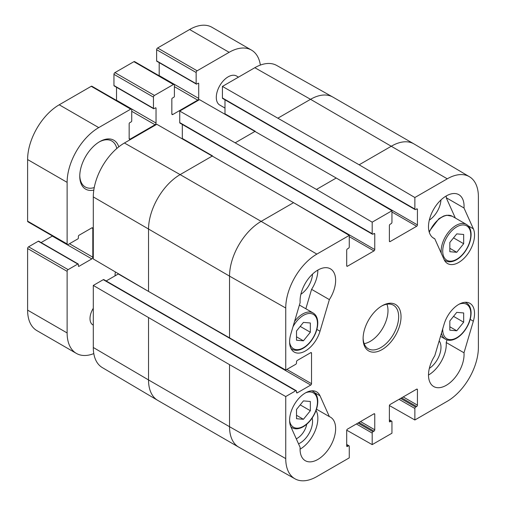 <?xml version="1.0" encoding="UTF-8"?>
<svg xmlns="http://www.w3.org/2000/svg" width="506" height="506" viewBox="0 0 506 506"><rect width="100%" height="100%" fill="white"/><g stroke="black" fill="none" stroke-linecap="round" stroke-linejoin="round"><path stroke-width="0.76" d="M296.516 409.455L303.429 400.891L310.342 401.473L310.342 410.727L303.429 419.291L296.516 418.715L296.516 409.455M303.429 419.291L296.516 415.299M310.342 410.727L300.21 404.876M300.071 449.183A25.148 14.522 120 0 0 316.067 410.448M298.534 443.838A17.653 10.19 120 0 0 312.158 418.07M449.834 320.937L456.754 312.366L463.667 312.948L463.667 322.208L456.754 330.772L449.834 330.19L449.834 320.937M456.754 330.772L449.834 326.781M463.667 322.208L453.534 316.358M428.5 375.035A25.148 14.522 120 0 0 446.216 342.524L446.994 339.893M429.316 368.412A17.653 10.19 120 0 0 439.17 340.867M224.987 108.069L219.768 105.052A16.768 9.677 -60 0 1 216.296 97.38A16.768 9.677 -60 0 1 223.614 80.505A16.768 9.677 -60 0 1 236.536 76.014L238.484 77.146M93.294 325.13L92.851 324.877A13.738 7.932 -60 0 1 90.005 318.59A13.738 7.932 -60 0 1 93.294 308.28M99.119 141.996A26.546 15.325 -60 0 1 111.807 141.01A26.546 15.325 -60 0 1 116.81 148.486M94.236 187.581A26.546 15.325 -60 0 1 85.267 186.986A26.546 15.325 -60 0 1 79.777 175.506M118.784 146.848A28.222 16.293 120 0 0 99.72 141.642A28.222 16.293 120 0 0 79.765 176.202A28.222 16.293 120 0 0 93.806 190.104M93.787 353.599A44.705 25.812 -60 0 1 76.381 353.409A44.705 25.812 -60 0 1 67.121 332.942L67.121 271.342A1.398 0.81 -60 0 1 68.108 269.628L77.791 264.043A0.841 0.487 -60 0 1 78.209 263.999A0.841 0.487 -60 0 1 78.386 264.385L78.386 265.979A0.841 0.487 120 0 0 78.556 266.365A0.841 0.487 120 0 0 78.974 266.32L91.82 258.908A1.398 0.81 120 0 0 92.807 257.193L92.807 228.453A1.398 0.81 120 0 0 92.516 227.808A1.398 0.81 120 0 0 91.82 227.877L78.974 235.296A0.841 0.487 120 0 0 78.386 236.321L78.386 237.915A0.841 0.487 -60 0 1 77.791 238.946L68.108 244.531A1.398 0.81 -60 0 1 67.412 244.6A1.398 0.81 -60 0 1 67.121 243.962L67.121 182.362A44.705 25.812 -60 0 1 98.733 127.607L130.744 109.132A1.398 0.81 -60 0 1 131.44 109.062A1.398 0.81 -60 0 1 131.731 109.701L131.731 120.877A0.841 0.487 -60 0 1 131.136 121.902L129.757 122.705A0.841 0.487 120 0 0 129.163 123.73L129.163 138.562A1.398 0.81 120 0 0 129.454 139.201A1.398 0.81 120 0 0 130.15 139.131L155.045 124.754A1.398 0.81 120 0 0 156.031 123.047L156.031 108.214A0.841 0.487 120 0 0 155.861 107.835A0.841 0.487 120 0 0 155.443 107.873L154.058 108.67A0.841 0.487 -60 0 1 153.641 108.714A0.841 0.487 -60 0 1 153.463 108.328L153.463 97.152A1.398 0.81 -60 0 1 154.45 95.438L173.419 84.489A1.398 0.81 -60 0 1 174.121 84.42A1.398 0.81 -60 0 1 174.406 85.059L174.406 96.241A0.841 0.487 -60 0 1 173.817 97.266L172.432 98.063A0.841 0.487 120 0 0 171.838 99.087L171.838 113.92A1.398 0.81 120 0 0 172.129 114.558A1.398 0.81 120 0 0 172.831 114.489L197.726 100.118A1.398 0.81 120 0 0 198.713 98.404L198.713 83.579A0.841 0.487 120 0 0 198.535 83.193A0.841 0.487 120 0 0 198.118 83.237L196.733 84.034A0.841 0.487 -60 0 1 196.315 84.072A0.841 0.487 -60 0 1 196.145 83.692L196.145 72.51A1.398 0.81 -60 0 1 197.131 70.802L229.136 52.32A44.705 25.812 -60 0 1 251.495 50.107A44.705 25.812 -60 0 1 260.362 65.084M115.412 271.962A13.788 7.957 120 0 0 115.064 275.144A13.788 7.957 120 0 0 115.083 275.821M251.495 50.107L211.976 27.292A44.705 25.812 120 0 0 189.623 29.506L157.613 47.988A1.398 0.81 120 0 0 156.626 49.696L156.626 60.878A0.841 0.487 120 0 0 156.797 61.258L196.315 84.072M78.209 263.999L38.696 241.185A0.841 0.487 120 0 0 38.273 241.229L28.595 246.814A1.398 0.81 120 0 0 27.609 248.528L27.609 310.127A44.705 25.812 120 0 0 36.862 330.595L76.381 353.409M52.472 235.979A1.398 0.81 -60 0 1 52.301 236.093L41.087 242.57M131.44 109.062L91.928 86.248A1.398 0.81 120 0 0 91.225 86.311L59.221 104.793A44.705 25.812 120 0 0 27.609 159.548L27.609 221.147A1.398 0.81 120 0 0 27.893 221.786L67.412 244.6M116.519 87.285L116.519 100.232A1.398 0.81 -60 0 1 116.5 100.435M174.121 84.42L134.602 61.605A1.398 0.81 120 0 0 133.907 61.675L114.938 72.624A1.398 0.81 120 0 0 113.951 74.338L113.951 85.514A0.841 0.487 120 0 0 114.122 85.9L153.641 108.714M159.194 62.643L159.194 75.59A1.398 0.81 -60 0 1 159.181 75.792M115.362 275.656A11.549 6.667 -60 0 1 115.102 274.17M93.294 347.489A44.022 25.414 120 0 0 102.275 367.565L157.644 400.322A44.705 25.812 120 0 0 157.783 400.404L238.794 447.177A44.705 25.812 120 0 0 238.933 447.253L294.992 478.828A44.022 25.414 -60 0 1 285.738 458.594L285.738 396.54L229.534 364.655L93.294 285.435L93.294 347.489L148.524 379.936A44.705 25.812 120 0 0 157.644 400.322M93.294 285.435L103.281 279.666A1.12 0.645 -60 0 1 103.838 279.616L296.282 390.721A1.12 0.645 120 0 0 295.725 390.777L285.738 396.54M106.178 280.963L118.296 273.967A1.12 0.645 120 0 0 118.524 273.79M414.863 197.523L447.266 178.82A44.022 25.414 -60 0 1 469.41 176.714L414.041 143.957A44.705 25.812 120 0 0 413.902 143.875A44.705 25.812 120 0 0 391.549 146.089L359.146 164.798L414.863 197.523L414.863 209.054A1.12 0.645 120 0 0 415.097 209.566A1.12 0.645 120 0 0 415.654 209.509L416.64 208.94A1.12 0.645 -60 0 1 417.203 208.889A1.12 0.645 -60 0 1 417.431 209.395L417.431 224.911A1.12 0.645 -60 0 1 416.64 226.283L390.164 241.564A1.12 0.645 -60 0 1 389.607 241.621A1.12 0.645 -60 0 1 389.38 241.109L389.38 225.594A1.12 0.645 -60 0 1 390.164 224.228L391.157 223.658A1.12 0.645 120 0 0 391.948 222.286L391.948 210.755L336.224 178.03L316.471 189.434L372.188 222.166L372.188 233.696A1.12 0.645 120 0 0 372.416 234.208A1.12 0.645 120 0 0 372.979 234.151L373.966 233.582A1.12 0.645 -60 0 1 374.522 233.525A1.12 0.645 -60 0 1 374.756 234.038L374.756 249.553A1.12 0.645 -60 0 1 373.966 250.919L347.489 266.207A1.12 0.645 -60 0 1 346.933 266.264A1.12 0.645 -60 0 1 346.699 265.751L346.699 250.236A1.12 0.645 -60 0 1 347.489 248.87L348.476 248.294A1.12 0.645 120 0 0 349.267 246.928L349.267 235.398L293.55 202.666L156.822 124.293L124.419 143.002A44.022 25.414 120 0 0 93.294 196.91L93.294 258.971L148.524 291.418L285.738 370.076L295.725 364.307A1.12 0.645 120 0 0 296.516 362.941L296.516 361.803A1.12 0.645 -60 0 1 297.307 360.43L310.741 352.676A1.12 0.645 -60 0 1 311.298 352.619A1.12 0.645 -60 0 1 311.532 353.131L311.532 383.7A1.12 0.645 -60 0 1 310.741 385.072L297.307 392.827A1.12 0.645 -60 0 1 296.744 392.884A1.12 0.645 -60 0 1 296.516 392.371L296.516 391.233A1.12 0.645 120 0 0 296.282 390.721M182.28 138.733A1.12 0.645 120 0 0 182.312 138.448L182.312 124.451M372.416 234.208L179.972 123.103A1.12 0.645 -60 0 1 179.744 122.591L179.744 111.061L316.471 189.434M336.224 178.03L199.503 99.65L179.744 111.061M224.955 114.09A1.12 0.645 120 0 0 224.987 113.806L224.987 99.808M415.097 209.566L222.653 98.461A1.12 0.645 -60 0 1 222.419 97.949L222.419 86.418L359.146 164.798M413.902 143.875L332.897 97.101A44.705 25.812 120 0 0 332.758 97.025L276.7 65.451A44.022 25.414 120 0 0 254.822 67.709L222.419 86.418M294.992 478.828A44.022 25.414 -60 0 0 316.864 476.57L349.267 457.86L349.267 446.33A1.12 0.645 120 0 0 349.039 445.818A1.12 0.645 120 0 0 348.476 445.875L347.489 446.444A1.12 0.645 -60 0 1 346.933 446.501A1.12 0.645 -60 0 1 346.699 445.988L346.699 430.473A1.12 0.645 -60 0 1 347.489 429.107L373.966 413.819A1.12 0.645 -60 0 1 374.522 413.763A1.12 0.645 -60 0 1 374.756 414.275L374.756 429.79A1.12 0.645 -60 0 1 373.966 431.156L372.979 431.726A1.12 0.645 120 0 0 372.188 433.098L372.188 444.629L346.73 430.189M372.188 444.629L391.948 433.218L391.948 421.688A1.12 0.645 120 0 0 391.714 421.175A1.12 0.645 120 0 0 391.157 421.232L390.164 421.802A1.12 0.645 -60 0 1 389.607 421.859A1.12 0.645 -60 0 1 389.38 421.346L389.38 405.831A1.12 0.645 -60 0 1 390.164 404.465L416.64 389.177A1.12 0.645 -60 0 1 417.203 389.127A1.12 0.645 -60 0 1 417.431 389.633L417.431 405.148A1.12 0.645 -60 0 1 416.64 406.52L415.654 407.09A1.12 0.645 120 0 0 414.863 408.456L414.863 419.986L389.411 405.546M469.41 176.714A44.022 25.414 -60 0 1 478.391 196.79L478.391 347.369A44.022 25.414 -60 0 1 447.266 401.277L414.863 419.986M306.75 424.211A13.738 7.932 -60 0 1 296.276 438.797M300.887 294.264A17.653 10.19 120 0 0 312.525 274.107M429.316 220.116A17.653 10.19 120 0 0 440.954 199.959M434.768 238.769A25.148 14.522 -60 0 1 433.705 238.25A25.148 14.522 -60 0 1 433.705 209.212A25.148 14.522 -60 0 1 458.853 194.69A25.148 14.522 -60 0 1 463.996 207.991L473.344 228.801A22.353 12.903 -60 0 1 467.493 254.316A22.353 12.903 -60 0 1 447.551 263.55A22.353 12.903 -60 0 1 444.11 259.578L434.768 238.769L432.731 237.592M463.996 207.991L446.216 197.726A25.148 14.522 120 0 0 446.279 195.936M455.337 218.035L446.216 197.726M329.368 299.615L320.02 331.221A22.353 12.903 -60 0 1 294.226 352.068A22.353 12.903 -60 0 1 290.786 334.2L300.134 302.594A25.148 14.522 -60 0 1 310.355 276.327A25.148 14.522 -60 0 1 330.424 268.838A25.148 14.522 -60 0 1 329.368 299.615L311.582 289.35A25.148 14.522 120 0 0 317.85 270.084M305.845 308.768L311.582 289.35M329.368 416.621A25.148 14.522 -60 0 1 330.424 417.134A25.148 14.522 -60 0 1 330.424 446.172A25.148 14.522 -60 0 1 305.276 460.694A25.148 14.522 -60 0 1 300.134 447.393L290.786 426.583A22.353 12.903 -60 0 1 296.636 401.068A22.353 12.903 -60 0 1 316.579 391.834A22.353 12.903 -60 0 1 320.02 395.806L329.368 416.621L316.497 409.19M463.996 352.79A25.148 14.522 -60 0 1 453.781 379.057A25.148 14.522 -60 0 1 433.705 386.546A25.148 14.522 -60 0 1 434.768 355.769L444.11 324.163A22.353 12.903 -60 0 1 469.903 303.315A22.353 12.903 -60 0 1 473.344 321.183L463.996 352.79L446.216 342.524M381.461 306.149A25.148 14.522 -60 0 1 393.453 305.232A25.148 14.522 -60 0 1 393.453 334.27A25.148 14.522 -60 0 1 368.305 348.786A25.148 14.522 -60 0 1 363.106 337.945M363.099 338.647A26.824 15.49 120 0 0 382.068 349.595A26.824 15.49 120 0 0 401.037 316.743A26.824 15.49 120 0 0 382.068 305.788A26.824 15.49 120 0 0 363.099 338.647M364.162 343.65A25.148 14.522 120 0 0 382.783 328.109A25.148 14.522 120 0 0 386.932 304.207M372.188 222.166L391.948 210.755M285.738 370.076L285.738 308.021A44.022 25.414 -60 0 1 316.864 254.107L349.267 235.398M296.516 330.975L303.429 322.404L310.342 322.986L310.342 332.246L303.429 340.81L296.516 340.228L296.516 330.975M310.342 332.246L300.21 326.395M303.429 340.81L296.516 336.819M449.834 242.45L456.754 233.886L463.667 234.468L463.667 243.721L456.754 252.292L449.834 251.71L449.834 242.45M463.667 243.721L453.534 237.871M456.754 252.292L449.834 248.301M305.807 392.719A19.842 11.455 -60 0 1 317.458 401.954A19.842 11.455 -60 0 1 304.618 425.508A19.842 11.455 -60 0 1 289.603 420.777M290.893 426.811A20.955 12.1 120 0 0 292.158 427.747C294.96 429.297 298.255 429.17 302.063 427.368C305.282 425.761 308.255 423.206 310.975 419.702C315.358 413.788 317.629 407.722 317.787 401.498C317.717 396.647 316.161 393.301 313.119 391.448A20.955 12.1 120 0 0 311.677 390.822M459.125 304.195A19.842 11.455 -60 0 1 470.782 313.435A19.842 11.455 -60 0 1 456.393 337.932A19.842 11.455 -60 0 1 442.744 328.799M441.479 333.062A20.955 12.1 120 0 0 445.482 339.229C448.284 340.778 451.58 340.652 455.381 338.849C458.607 337.243 461.58 334.687 464.299 331.183C468.682 325.269 470.953 319.204 471.105 312.98C471.035 308.129 469.479 304.776 466.437 302.93A20.955 12.1 120 0 0 465.001 302.297M198.713 83.579L198.118 83.237M198.713 98.404L159.194 75.59M197.726 100.118L174.406 86.659M172.831 114.489L171.838 113.92M173.419 84.489L133.907 61.675M154.45 95.438L114.938 72.624M153.463 97.152L113.951 74.338M153.463 108.328L113.951 85.514M156.031 108.214L155.443 107.873M156.031 123.047L116.519 100.232M155.045 124.754L131.731 111.295M130.15 139.131L129.163 138.562M130.744 109.132L91.225 86.311M98.733 127.607L59.221 104.793M67.121 182.362L27.609 159.548M67.121 243.962L27.609 221.147M92.807 228.453L91.82 227.877M92.807 257.193L69.493 243.734M91.82 258.908L52.301 236.093M78.974 266.32L78.386 265.979M77.791 264.043L38.273 241.229M68.108 269.628L28.595 246.814M67.121 271.342L27.609 248.528M67.121 332.942L27.609 310.127M229.136 52.32L189.623 29.506M197.131 70.802L157.613 47.988M196.145 72.51L156.626 49.696M196.145 83.692L156.626 60.878M373.966 413.819L374.756 414.275M374.756 429.79L360.531 421.574M358.95 422.491L373.966 431.156M357.963 423.06L372.979 431.726M356.382 423.971L372.188 433.098M389.38 241.109L390.164 241.564M222.419 97.949L414.863 209.054M347.489 266.207L346.699 265.751M349.267 236.663L373.966 250.919M179.744 122.591L372.188 233.696M212.539 155.899L180.136 174.608L124.419 143.002M332.758 97.025A44.705 25.812 120 0 0 310.539 99.315L278.136 118.024M447.266 178.82L310.539 99.315L254.822 67.709M255.22 131.256L235.461 142.667M416.64 389.177L417.431 389.633M403.206 396.938L417.431 405.148M401.625 397.849L416.64 406.52M400.638 398.418L415.654 407.09M399.057 399.329L414.863 408.456M286.832 369.443L311.532 383.7M118.296 273.967L310.741 385.072M296.516 392.371L297.307 392.827M103.281 279.666L295.725 390.777M293.55 202.666L261.147 221.375L180.136 174.608A44.705 25.812 120 0 0 148.524 229.363L148.524 291.418M316.864 254.107L261.147 221.375A44.705 25.812 120 0 0 229.534 276.131L93.294 196.91M148.524 317.882L148.524 379.936L229.534 426.71A44.705 25.812 120 0 0 238.794 447.177M285.738 308.021L229.534 276.131L229.534 338.185M229.534 364.655L229.534 426.71L285.738 458.594M473.344 228.801L468.202 225.834M320.02 331.221L316.882 329.412M320.02 395.806L314.877 392.839M473.344 321.183L470.2 319.375M346.699 444.844L348.476 445.875M346.699 445.988L347.489 446.444M182.312 138.448L212.501 155.873M293.594 202.691L374.756 249.553M373.966 233.582L374.756 234.038M389.38 420.208L391.157 421.232M389.38 421.346L390.164 421.802M224.987 113.806L255.176 131.237M336.269 178.055L417.431 224.911M391.948 212.02L416.64 226.283M416.64 208.94L417.431 209.395M310.741 352.676L311.532 353.131M292.974 326.8A19.842 11.455 -60 0 1 308.439 313.549A19.842 11.455 -60 0 1 317.458 323.473A19.842 11.455 -60 0 1 304.618 347.021A19.842 11.455 -60 0 1 289.603 342.296M290.899 348.33A20.955 12.1 120 0 0 292.158 349.267C294.96 350.816 298.255 350.69 302.063 348.887C305.282 347.28 308.255 344.725 310.975 341.221C315.358 335.307 317.629 329.242 317.787 323.018C317.717 318.166 316.161 314.814 313.119 312.967A20.955 12.1 120 0 0 294.568 321.424M429.278 232.305A20.955 12.1 -60 0 1 452.212 216.233L446.659 215.24L443.711 215.999L438.892 218.737L429.075 231.603M470.782 234.948A19.842 11.455 -60 0 1 449.739 261.128A19.842 11.455 -60 0 1 449.739 233.07A19.842 11.455 -60 0 1 470.782 234.948M444.217 259.812A20.955 12.1 120 0 0 445.482 260.742C448.284 262.298 451.58 262.171 455.381 260.369C458.607 258.762 461.58 256.207 464.299 252.696C468.682 246.789 470.953 240.717 471.105 234.493C471.035 229.648 469.479 226.296 466.437 224.443A20.955 12.1 120 0 0 449.442 230.995A20.955 12.1 120 0 0 441.257 253.228M313.119 391.448L311.993 390.803M292.158 427.747L291.013 427.083M466.437 302.93L465.318 302.278M445.482 339.229L440.505 336.351M346.699 444.47L349.039 445.818M389.38 419.828L391.714 421.175M313.119 312.967L299.407 305.048M292.158 349.267L291.039 348.615M466.437 224.443L452.212 216.233M445.482 260.742L444.363 260.097"/></g></svg>
